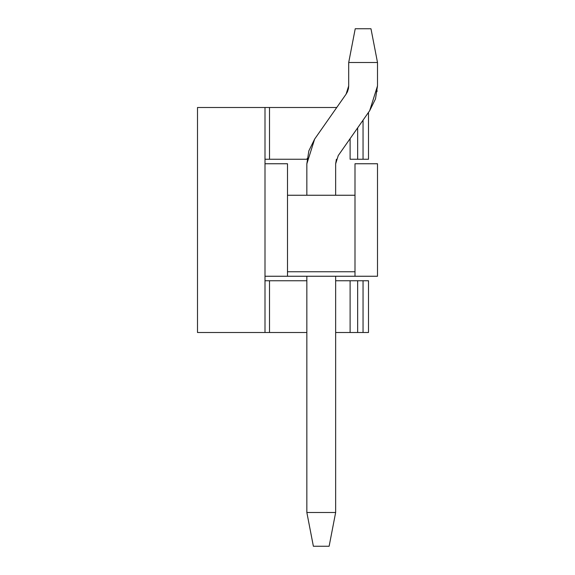 <?xml version="1.0" encoding="UTF-8"?>
<svg xmlns="http://www.w3.org/2000/svg" width="575" height="575" viewBox="0 0 575 575"><rect width="100%" height="100%" fill="white"/><g stroke="black" fill="none" stroke-linecap="round" stroke-linejoin="round"><path stroke-width="0.86" d="M197.498 107.503L336.756 107.503L265.003 107.503L265.003 163.753L265.003 107.503L197.498 107.503L197.498 332.501L197.498 107.503M265.003 276.252L265.003 332.501L265.003 276.252L287.5 276.252L287.5 195.248L354.998 195.248L287.5 195.248L287.5 271.752L354.998 271.752L354.998 195.248L354.998 271.752L287.5 271.752L287.5 276.252L265.003 276.252L265.003 163.753L287.5 163.753L287.5 195.248L287.5 163.753L265.003 163.753L265.003 276.252M197.498 332.501L265.003 332.501L197.498 332.501M265.003 159.253L269.502 159.253L269.502 107.503L269.502 159.253L307.093 159.253L265.003 159.253M350.11 159.253L350.11 138.64L350.11 159.253L357.657 159.253L357.657 127.858L357.657 159.253L363.048 159.253L363.048 120.168L363.048 159.253C370.336 159.253 370.336 159.253 363.048 159.253L350.11 159.253M363.048 332.501L335.649 332.501L363.048 332.501C370.336 332.501 370.336 332.501 363.048 332.501L363.048 280.751L368.503 280.751L368.503 332.501L363.048 332.501L363.048 280.751C370.336 280.751 370.336 280.751 363.048 280.751L357.657 280.751L363.048 280.751M306.849 332.501L265.003 332.501L269.502 332.501L269.502 280.751L265.003 280.751L306.849 280.751L269.502 280.751L269.502 332.501L306.849 332.501M368.503 112.377L368.503 159.253L363.048 159.253M335.649 280.751L357.657 280.751L357.657 332.501L357.657 280.751L350.11 280.751L350.11 332.501L350.11 280.751L335.649 280.751M355.228 28.75L370.976 28.75L377.502 62.502L348.702 62.502L355.228 28.75L348.702 62.502L348.702 85.898L348.702 62.502L377.502 62.502L370.976 28.75L355.228 28.75M348.702 85.898L346.092 94.156L314.662 139.049L306.849 163.832L306.849 195.248L306.849 163.832L308.847 150.837L314.662 139.049L346.092 94.156L347.408 91.871L346.092 94.156L348.702 85.898L348.457 88.528M306.849 276.252L306.849 512.497L335.649 512.497L335.649 276.252L335.649 512.497L306.849 512.497L306.849 276.252M335.649 195.248L335.649 163.832L338.251 155.566L369.689 110.68L377.502 85.898L377.502 62.502L377.502 85.898L375.504 98.893L369.689 110.68L338.251 155.566L335.649 163.832L335.649 195.248M313.375 546.25L306.849 512.497L313.375 546.25L329.123 546.25L313.375 546.25M329.123 546.25L335.649 512.497L329.123 546.25M338.251 155.566L335.649 163.832L338.251 155.566L335.649 163.832L338.251 155.566L335.649 163.832L336.397 159.253L335.649 163.832M348.457 88.536L346.092 94.156M307.136 158.837L307.187 158.448L307.136 158.837M377.207 90.893L377.164 91.281M348.436 88.651L347.458 91.756L348.436 88.651M354.998 195.248L354.998 163.753L354.998 195.248M354.998 276.252L377.502 276.252L377.502 163.753L354.998 163.753L377.502 163.753L377.502 276.252L287.5 276.252L354.998 276.252L354.998 271.752L354.998 276.252"/></g></svg>
